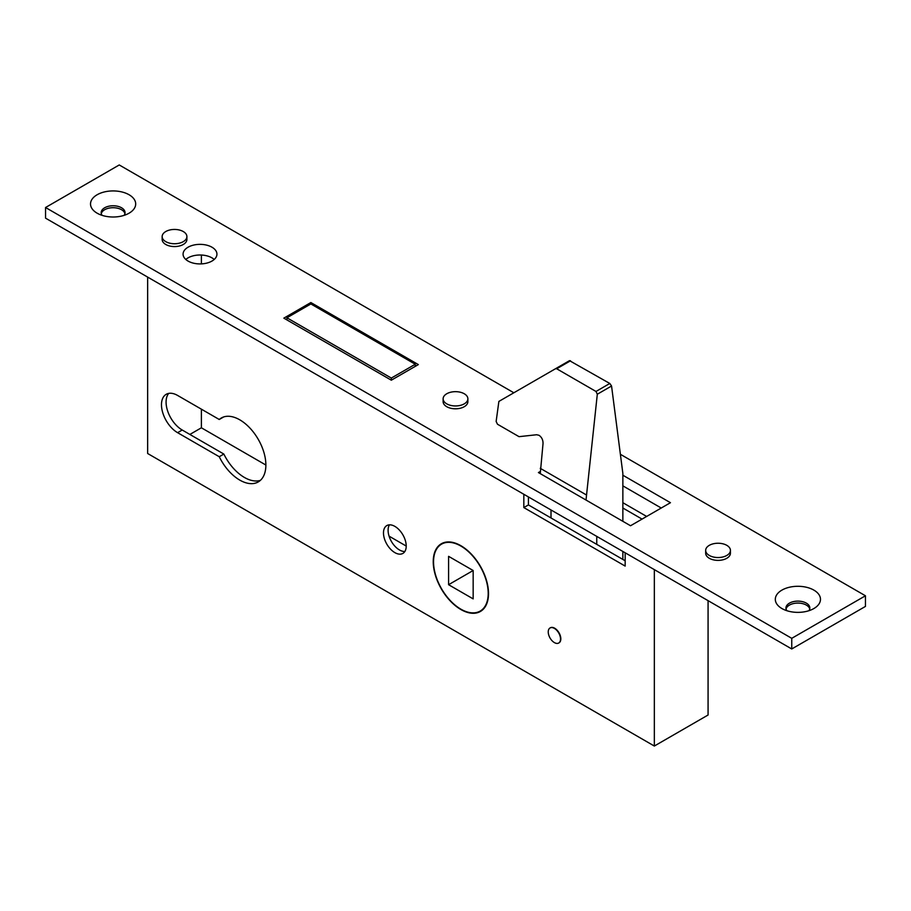 <?xml version="1.0" encoding="UTF-8"?>
<svg xmlns="http://www.w3.org/2000/svg" width="911" height="911" viewBox="0 0 911 911"><rect width="100%" height="100%" fill="white"/><g stroke="black" fill="none" stroke-linecap="round" stroke-linejoin="round"><path stroke-width="1.37" d="M488.205 593.391A38.649 22.32 -120 0 0 471.329 554.492A38.649 22.32 -120 0 0 441.55 544.14A38.649 22.32 -120 0 0 433.545 561.825A38.649 22.32 -120 0 0 450.41 600.725A38.649 22.32 -120 0 0 480.199 611.076A38.649 22.32 -120 0 0 488.205 593.391M473.162 598.88L473.162 570.514L448.588 556.336L448.588 584.703L473.162 598.88M473.162 570.514L448.588 584.703M391.32 378.065L415.268 364.241L310.867 303.955L286.919 317.791L391.32 378.065L391.32 380.194L418.343 364.594L310.867 302.543L283.845 318.144L391.32 380.194M415.268 364.241L415.268 366.37M286.919 317.791L286.919 319.92M540.257 473.629L543.024 443.657C543.115 440.059 541.794 437.28 539.061 435.31L536.67 434.741L519.031 436.665L497.463 424.219L496.142 421.44L498.875 401.421L569.5 360.654L609.812 383.474L611.554 386.013L622.862 473.447L622.862 521.32M596.751 544.368L596.751 536.385M622.862 559.434L622.862 551.462M586.012 500.048L597.309 394.235L595.988 391.457L609.812 383.474M556.701 368.773L555.551 368.704L569.5 360.654L570.525 360.79L556.701 368.773L595.988 391.457M551.007 509.966L551.007 517.949M540.257 468.311L586.012 494.719M555.551 368.704L569.5 360.654M813.865 590.112A22.581 13.039 0 0 0 781.923 590.112A22.581 13.039 0 0 0 781.923 608.548L781.923 608.548A22.581 13.039 0 0 0 813.865 608.548A22.581 13.039 0 0 0 813.865 590.112M808.877 610.712A11.945 6.889 0 0 0 809.833 608.013A11.945 6.889 0 0 0 806.337 603.139A11.945 6.889 0 0 0 793.322 601.647A11.945 6.889 0 0 0 785.954 608.013A11.945 6.889 0 0 0 786.91 610.712M786.068 608.992A11.945 6.889 180 0 1 794.119 603.424A11.945 6.889 180 0 1 806.337 605.086A11.945 6.889 180 0 1 809.72 608.992M129.077 194.749A22.581 13.039 0 0 0 97.135 194.749A22.581 13.039 0 0 0 97.135 213.185L97.135 213.185A22.581 13.039 0 0 0 129.077 213.185A22.581 13.039 0 0 0 129.077 194.749M124.09 215.36A11.945 6.889 0 0 0 125.046 212.65A11.945 6.889 0 0 0 121.55 207.776A11.945 6.889 0 0 0 108.534 206.285A11.945 6.889 0 0 0 101.167 212.65A11.945 6.889 0 0 0 102.123 215.36M101.28 213.629A11.945 6.889 180 0 1 109.331 208.061A11.945 6.889 180 0 1 121.55 209.735A11.945 6.889 180 0 1 124.932 213.629M560.516 639.044A8.689 5.011 -120 0 0 556.735 630.298A8.689 5.011 -120 0 0 550.039 627.975A8.689 5.011 -120 0 0 548.24 631.949A8.689 5.011 -120 0 0 552.032 640.695A8.689 5.011 -120 0 0 558.728 643.018A8.689 5.011 -120 0 0 560.516 639.044M558.876 642.927A8.689 5.011 -120 0 0 559.024 642.836A8.689 5.011 -120 0 0 560.823 638.862A8.689 5.011 -120 0 0 557.042 630.127A8.689 5.011 -120 0 0 550.346 627.793A8.689 5.011 -120 0 0 550.198 627.884M383.485 532.935A16.068 9.281 -120 0 0 390.5 549.105A16.068 9.281 -120 0 0 402.89 553.41A16.068 9.281 -120 0 0 406.215 546.053A16.068 9.281 -120 0 0 399.2 529.883A16.068 9.281 -120 0 0 386.822 525.579A16.068 9.281 -120 0 0 383.485 532.935M404.848 551.497A16.068 9.281 60 0 1 388.097 530.27A16.068 9.281 60 0 1 389.464 524.827M433.237 561.654A39.082 22.57 -120 0 0 450.296 600.987A39.082 22.57 -120 0 0 480.416 611.463A39.082 22.57 -120 0 0 488.512 593.562A39.082 22.57 -120 0 0 471.454 554.23A39.082 22.57 -120 0 0 441.334 543.765A39.082 22.57 -120 0 0 433.237 561.654M482.579 609.892A39.082 22.57 60 0 1 481.896 610.097M223.65 416.953L219.255 419.493L177.599 395.442A22.798 13.164 -120 0 0 166.189 394.315A22.798 13.164 -120 0 0 162.705 412.581A22.798 13.164 -120 0 0 177.599 432.679L219.255 456.73A36.918 21.317 -120 0 0 258.234 481.93A36.918 21.317 -120 0 0 265.875 465.031A36.918 21.317 -120 0 0 249.762 427.885A36.918 21.317 -120 0 0 221.316 417.99A36.918 21.317 -120 0 0 219.255 419.493M709.305 555.448A12.378 7.151 0 0 0 722.787 556.997A12.378 7.151 0 0 0 730.428 550.392A12.378 7.151 0 0 0 726.807 545.336A12.378 7.151 0 0 0 713.313 543.787A12.378 7.151 0 0 0 705.672 550.392A12.378 7.151 0 0 0 709.305 555.448M705.672 550.392L705.672 553.228A12.378 7.151 0 0 0 709.305 558.284A12.378 7.151 0 0 0 722.787 559.832A12.378 7.151 0 0 0 730.428 553.228L730.428 550.392M446.743 403.858A12.378 7.151 0 0 0 460.237 405.406A12.378 7.151 0 0 0 467.878 398.813A12.378 7.151 0 0 0 464.257 393.757A12.378 7.151 0 0 0 450.763 392.208A12.378 7.151 0 0 0 443.122 398.813A12.378 7.151 0 0 0 446.743 403.858M443.122 398.813L443.122 401.649A12.378 7.151 0 0 0 446.743 406.705A12.378 7.151 0 0 0 460.237 408.253A12.378 7.151 0 0 0 467.878 401.649L467.878 398.813M165.768 241.643A12.378 7.151 0 0 0 179.262 243.191A12.378 7.151 0 0 0 186.903 236.587A12.378 7.151 0 0 0 183.27 231.542A12.378 7.151 0 0 0 169.788 229.982A12.378 7.151 0 0 0 162.147 236.587A12.378 7.151 0 0 0 165.768 241.643M162.147 236.587L162.147 239.422A12.378 7.151 0 0 0 165.768 244.478A12.378 7.151 0 0 0 179.262 246.027A12.378 7.151 0 0 0 186.903 239.422L186.903 236.587M214.222 259.464A16.933 9.782 0 0 0 211.99 257.87A16.933 9.782 0 0 0 185.798 259.464M211.99 247.223A16.933 9.782 0 0 0 193.531 245.105A16.933 9.782 0 0 0 183.077 254.146A16.933 9.782 0 0 0 188.03 261.058A16.933 9.782 0 0 0 206.49 263.177A16.933 9.782 0 0 0 216.943 254.146A16.933 9.782 0 0 0 211.99 247.223M147.65 277.103L147.65 453.507L654.337 746.041L708.075 715.01L708.075 600.656M622.862 502.701L646.651 516.446M642.05 519.099L622.862 508.019M189.875 434.445L201.388 427.794L201.388 409.187M201.388 263.883L201.388 255.034M201.388 427.794L265.875 465.031M389.077 536.158L406.215 546.053M661.238 508.019L622.862 485.859M513.85 392.778L119.25 164.959L45.55 207.514L45.55 218.15L791.75 648.962L865.45 606.419L865.45 595.783L620.38 454.293M45.55 207.514L791.75 638.326L865.45 595.783M540.257 471.499L538.412 472.558L630.537 525.749L670.45 502.701L622.862 475.223M791.75 638.326L791.75 648.962M310.867 302.543L310.867 303.955M654.337 746.041L654.337 569.626M523.825 494.286L523.825 507.575L625.162 566.084L625.162 552.783M528.426 496.939L528.426 504.922L625.162 560.766M260.398 480.348A36.918 21.317 60 0 1 223.855 454.065L182.2 430.015A22.798 13.164 60 0 1 168.011 412.045A22.798 13.164 60 0 1 168.729 393.393M223.855 454.065L219.255 456.73M528.426 504.922L523.825 507.575M611.554 386.013L597.309 394.235M182.2 430.015L177.599 432.679M444.454 542.455L441.55 544.14M483.103 609.402L480.199 611.076"/></g></svg>
